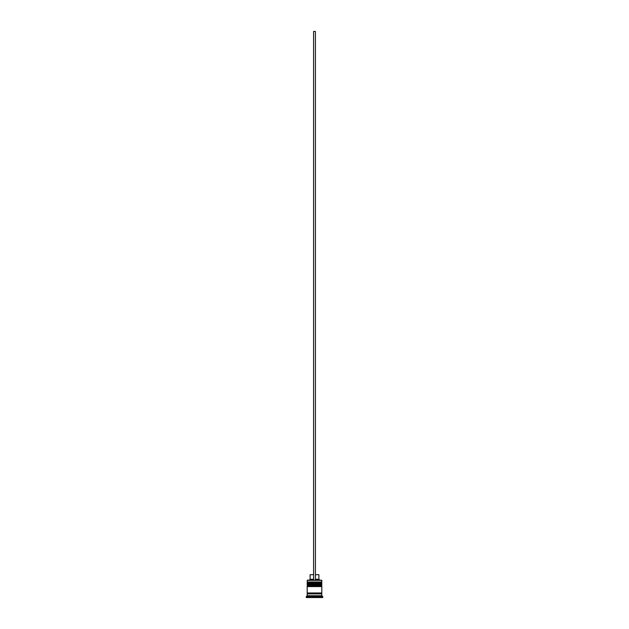 <?xml version="1.0" encoding="UTF-8"?>
<svg xmlns="http://www.w3.org/2000/svg" width="629" height="629" viewBox="0 0 629 629"><rect width="100%" height="100%" fill="white"/><g stroke="black" fill="none" stroke-linecap="round" stroke-linejoin="round"><path stroke-width="0.47" stroke-dasharray="3.15 2.36" d="M307.73 583.83L321.27 583.83L307.73 583.83L321.27 583.83L321.27 582.548L321.27 583.83L321.82 583.83L307.18 583.83L321.27 583.83L307.73 583.83L307.73 582.548L321.27 582.548L307.73 582.548L321.27 582.548L307.73 582.548L307.73 583.83M321.82 583.28L307.18 583.28L321.82 583.28M307.18 583.099L321.82 583.099L307.18 583.099M307.73 586.574L321.27 586.574L307.73 586.574L321.27 586.574L321.27 585.292L321.27 586.574L321.82 586.574L307.18 586.574L321.27 586.574L307.73 586.574L307.73 585.292L321.27 585.292L307.73 585.292L321.27 585.292L307.73 585.292L307.73 586.574M321.82 586.024L307.18 586.024L321.82 586.024M307.18 585.843L321.82 585.843L307.18 585.843M321.726 593.894L307.18 593.894L321.726 593.894M321.27 593.438L307.73 593.438L321.27 593.438M319.076 597L309.924 597A0.55 0.55 0 0 0 310.474 597.55L318.526 597.55A0.55 0.55 0 0 0 319.076 597L319.076 595.718L309.924 595.718L309.924 597L319.076 597L309.924 597L309.924 595.718L319.076 595.718L314.5 595.718L314.5 597.55L322.732 597.55L306.268 597.55L319.988 597.55L309.012 597.55L319.988 597.55L319.988 595.718L314.5 595.718L319.988 595.718L319.988 597.55L319.988 595.718L319.988 597.55L314.5 597.55L314.5 595.718L314.5 597.55L309.012 597.55L309.012 595.718L314.5 595.718L309.012 595.718L309.012 597.55L309.012 595.718L309.012 597.55L314.5 597.55L314.5 595.718L309.012 595.718L319.988 595.718L310.018 595.718L319.076 595.718L319.076 597A0.55 0.55 0 0 1 318.526 597.55L318.156 595.718L314.5 595.718L314.5 597.511L318.156 597.55L318.156 595.718L318.156 597.511L314.5 597.511L314.5 595.718L318.156 595.718L317.779 597.55L310.844 597.511L310.844 595.718L314.5 595.718L314.5 597.511L314.5 595.718L310.844 595.718L310.474 597.55L310.844 595.718L310.844 597.511L314.5 597.511L310.474 597.55A0.55 0.55 0 0 1 309.924 597L319.076 597M315.412 580.174L307.369 580.174L315.412 580.174L315.412 574.686L318.887 574.686L315.412 574.686L315.412 579.262L318.887 579.262L315.412 579.262L315.412 580.174L321.631 580.174L313.588 580.174L313.588 579.262L313.588 580.174L309.193 580.174L315.412 580.174L313.588 580.174L313.588 574.686L313.588 579.262L310.113 579.262L313.588 579.262L313.588 580.174L313.588 31.45L313.588 580.174L315.412 580.174L315.412 31.45L315.412 580.174M321.726 592.974L307.18 592.974L321.726 592.974M306.268 596.638L322.732 596.638L306.268 596.638M321.82 595.718L307.18 595.718L321.82 595.718M321.82 584.75L307.18 584.75L321.82 584.75M321.82 582.006L307.18 582.006L321.82 582.006M307.18 580.355L321.82 580.355L307.18 580.355M318.156 595.718L310.844 595.718L318.156 595.718M310.113 574.686L313.588 574.686L313.588 579.262L313.588 574.686L310.113 574.686M313.588 31.45L315.412 31.45L313.588 31.45"/><path stroke-width="0.94" d="M321.27 582.548L307.73 582.548A0.55 0.55 0 0 0 307.18 583.099L321.82 583.099A0.55 0.55 0 0 0 321.27 582.548L307.73 582.548L321.27 582.548A0.55 0.55 0 0 1 321.82 583.099L307.18 583.28A0.55 0.55 0 0 0 307.73 583.83A0.55 0.55 0 0 1 307.18 583.28L321.82 583.28L307.18 583.099A0.55 0.55 0 0 1 307.73 582.548L307.18 582.006L307.73 582.548L321.27 582.548L321.82 582.006L307.18 582.006L321.82 582.006L321.631 580.174L307.18 580.355L321.82 580.355L321.82 582.006L321.27 582.548M321.27 583.83A0.55 0.55 0 0 0 321.82 583.28L321.82 583.28A0.55 0.55 0 0 1 321.27 583.83L307.18 583.83L307.73 585.292A0.55 0.55 0 0 0 307.18 585.843L321.82 585.843A0.55 0.55 0 0 0 321.27 585.292L307.73 585.292L321.27 585.292L307.73 585.292L307.18 584.75L321.82 584.75L307.18 584.75L307.18 583.83L321.82 583.83L321.82 584.75L321.82 583.83L321.262 583.83M321.27 586.574A0.55 0.55 0 0 0 321.82 586.024L307.18 586.024A0.55 0.55 0 0 0 307.73 586.574A0.55 0.55 0 0 1 307.18 586.024L321.82 586.024L307.18 585.843A0.55 0.55 0 0 1 307.73 585.292L321.27 585.292A0.55 0.55 0 0 1 321.82 585.843L321.82 586.024A0.55 0.55 0 0 1 321.27 586.574L307.18 586.574L307.18 592.974L321.82 592.974L321.82 586.574L307.18 586.574L307.18 592.974L321.82 592.974L321.82 586.574L321.262 586.574M307.274 593.894A0.456 0.456 0 0 0 307.73 593.438L321.27 593.438A0.456 0.456 0 0 0 321.726 593.894A0.456 0.456 0 0 1 321.27 593.438A0.456 0.456 0 0 1 321.726 592.974A0.456 0.456 0 0 0 321.27 593.438L307.73 593.438A0.456 0.456 0 0 1 307.274 593.894M307.369 580.174L307.18 582.006L307.369 580.174L313.588 580.174L307.369 580.174M321.27 585.292L321.82 584.75L321.27 585.292M322.732 596.638L321.82 595.718L307.18 595.718L306.268 596.638L322.732 596.638L306.268 596.638L306.268 597.55L322.732 597.55L322.732 596.638L322.732 597.55L306.268 597.55L306.268 596.638L307.18 595.718L321.82 595.718L321.82 593.894L307.18 593.894L307.18 595.718L307.18 593.894L321.82 593.894L321.82 595.718L322.732 596.638M307.274 592.974A0.456 0.456 0 0 1 307.73 593.438A0.456 0.456 0 0 0 307.274 592.974M318.887 574.686L318.887 579.262L319.807 580.174L318.887 579.262L315.412 579.262L318.887 579.262L318.887 574.686L315.412 574.686L318.887 574.686M313.588 579.262L310.113 579.262L313.588 579.262M313.588 574.686L310.113 574.686L313.588 574.686M313.588 580.174L315.412 580.174L315.412 31.45L315.412 580.174L313.588 580.174L313.588 31.45L315.412 31.45L313.588 31.45L313.588 580.174M310.113 574.686L310.113 579.262L309.193 580.174"/></g></svg>
